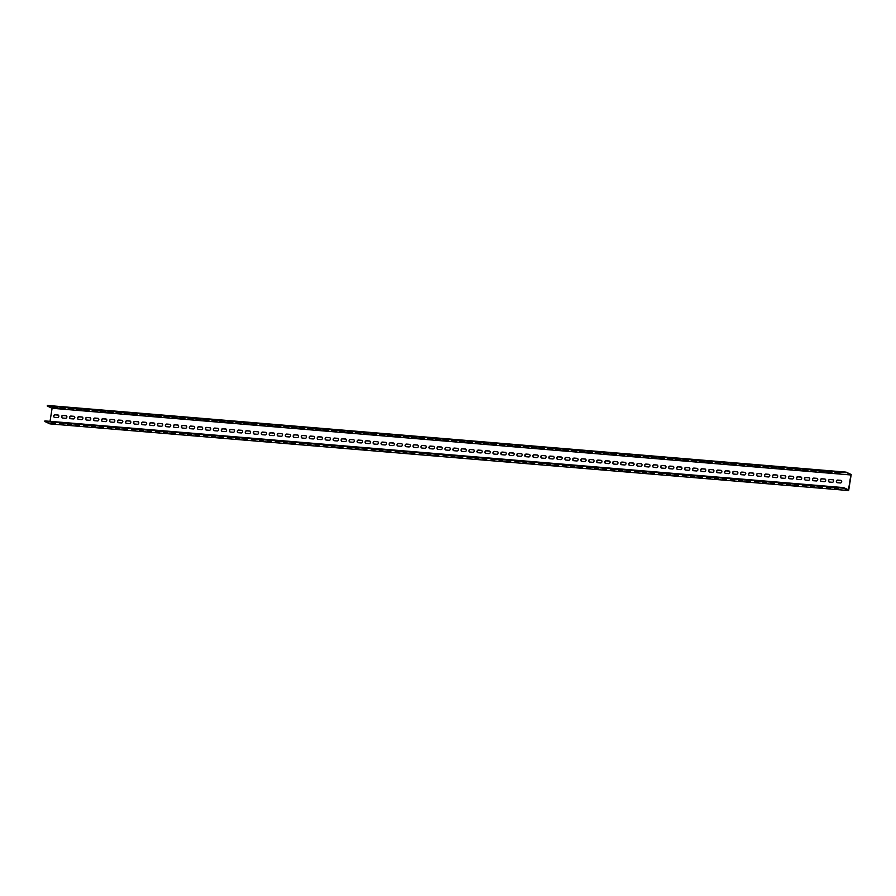 <?xml version="1.0" encoding="UTF-8"?>
<svg xmlns="http://www.w3.org/2000/svg" width="896" height="896" viewBox="0 0 896 896"><rect width="100%" height="100%" fill="white"/><g stroke="black" fill="none" stroke-linecap="round" stroke-linejoin="round"><path stroke-width="1.34" d="M846.003 472.707L47.253 406.022L47.342 405.44L846.093 472.125L850.853 474.97L848.49 489.866L843.651 487.603L843.55 488.186L44.8 421.501L49.907 423.875L848.658 490.56L843.55 488.186M846.093 472.125L851.2 474.499L848.658 490.56M47.253 406.022L52.102 408.274L50.03 421.344M834.501 488.6L838.186 488.79L834.568 488.163M826.515 487.939L830.2 488.118L826.582 487.502M818.53 487.267L822.203 487.458L818.597 486.83M810.533 486.606L814.218 486.786L810.611 486.17M802.547 485.934L806.232 486.125L802.614 485.498M794.562 485.262L798.246 485.453L794.629 484.837M786.576 484.602L790.261 484.792L786.643 484.165M778.59 483.93L782.275 484.12L778.658 483.504M770.605 483.269L774.278 483.459L770.672 482.832M762.608 482.597L766.293 482.787L762.686 482.171M754.622 481.936L758.307 482.115L754.69 481.499M746.637 481.264L750.322 481.454L746.704 480.827M738.651 480.603L742.336 480.782L738.718 480.166M730.666 479.931L734.35 480.122L730.733 479.494M722.68 479.27L726.354 479.45L722.747 478.834M714.683 478.598L718.368 478.789L714.762 478.162M706.698 477.926L710.382 478.117L706.765 477.501M698.712 477.266L702.397 477.456L698.779 476.829M690.726 476.594L694.411 476.784L690.794 476.168M682.741 475.933L686.426 476.123L682.808 475.496M674.755 475.261L678.429 475.451L674.822 474.835M666.758 474.6L670.443 474.779L666.826 474.163M658.773 473.928L662.458 474.118L658.84 473.491M650.787 473.267L654.472 473.446L650.854 472.83M642.802 472.595L646.486 472.786L642.869 472.158M634.816 471.934L638.49 472.114L634.883 471.498M626.819 471.262L630.504 471.453L626.898 470.826M618.834 470.59L622.518 470.781L618.901 470.165M610.848 469.93L614.533 470.12L610.915 469.493M602.862 469.258L606.547 469.448L602.93 468.832M594.877 468.597L598.562 468.787L594.944 468.16M586.891 467.925L590.565 468.115L586.958 467.499M578.894 467.264L582.579 467.443L578.973 466.827M570.909 466.592L574.594 466.782L570.976 466.155M562.923 465.931L566.608 466.11L562.99 465.494M554.938 465.259L558.622 465.45L555.005 464.822M546.952 464.598L550.637 464.778L547.019 464.162M538.966 463.926L542.64 464.117L539.034 463.49M530.97 463.254L534.654 463.445L531.048 462.829M522.984 462.594L526.669 462.784L523.051 462.157M514.998 461.922L518.683 462.112L515.066 461.496M507.013 461.261L510.698 461.451L507.08 460.824M499.027 460.589L502.712 460.779L499.094 460.163M491.042 459.928L494.715 460.107L491.109 459.491M483.045 459.256L486.73 459.446L483.123 458.819M475.059 458.595L478.744 458.774L475.126 458.158M467.074 457.923L470.758 458.114L467.141 457.486M459.088 457.262L462.773 457.442L459.155 456.826M451.102 456.59L454.787 456.781L451.17 456.154M443.117 455.918L446.79 456.109L443.184 455.493M435.12 455.258L438.805 455.448L435.187 454.821M427.134 454.586L430.819 454.776L427.202 454.16M419.149 453.925L422.834 454.115L419.216 453.488M411.163 453.253L414.848 453.443L411.23 452.827M403.178 452.592L406.851 452.771L403.245 452.155M395.181 451.92L398.866 452.11L395.259 451.483M387.195 451.259L390.88 451.438L387.262 450.822M379.21 450.587L382.894 450.778L379.277 450.15M371.224 449.926L374.909 450.106L371.291 449.49M363.238 449.254L366.923 449.445L363.306 448.818M355.253 448.582L358.926 448.773L355.32 448.157M347.256 447.922L350.941 448.112L347.334 447.485M339.27 447.25L342.955 447.44L339.338 446.824M331.285 446.589L334.97 446.779L331.352 446.152M323.299 445.917L326.984 446.107L323.366 445.491M315.314 445.256L318.998 445.435L315.381 444.819M307.328 444.584L311.002 444.774L307.395 444.147M299.331 443.923L303.016 444.102L299.41 443.486M291.346 443.251L295.03 443.442L291.413 442.814M283.36 442.59L287.045 442.77L283.427 442.154M275.374 441.918L279.059 442.109L275.442 441.482M267.389 441.246L271.074 441.437L267.456 440.821M259.403 440.586L263.077 440.776L259.47 440.149M251.406 439.914L255.091 440.104L251.485 439.488M243.421 439.253L247.106 439.443L243.488 438.816M235.435 438.581L239.12 438.771L235.502 438.155M227.45 437.92L231.134 438.099L227.517 437.483M219.464 437.248L223.149 437.438L219.531 436.811M211.478 436.587L215.152 436.766L211.546 436.15M203.482 435.915L207.166 436.106L203.549 435.478M195.496 435.254L199.181 435.434L195.563 434.818M187.51 434.582L191.195 434.773L187.578 434.146M179.525 433.91L183.21 434.101L179.592 433.485M171.539 433.25L175.213 433.44L171.606 432.813M163.542 432.578L167.227 432.768L163.621 432.152M155.557 431.917L159.242 432.107L155.624 431.48M147.571 431.245L151.256 431.435L147.638 430.819M139.586 430.584L143.27 430.763L139.653 430.147M131.6 429.912L135.285 430.102L131.667 429.475M123.614 429.251L127.288 429.43L123.682 428.814M115.618 428.579L119.302 428.77L115.696 428.142M107.632 427.918L111.317 428.098L107.699 427.482M99.646 427.246L103.331 427.437L99.714 426.81M91.661 426.574L95.346 426.765L91.728 426.149M83.675 425.914L87.36 426.104L83.742 425.477M75.69 425.242L79.363 425.432L75.757 424.816M67.693 424.581L71.378 424.771L67.771 424.144M59.707 423.909L63.392 424.099L59.774 423.483M51.722 423.248L55.406 423.427L51.789 422.811M62.328 417.984A1.344 1.187 115 0 1 63.235 415.52L66.158 415.766A1.344 1.187 115 0 1 66.394 415.811M54.342 417.312A1.344 1.187 115 0 1 55.238 414.848L58.173 415.094A1.344 1.187 115 0 1 58.397 415.139M70.314 418.656A1.344 1.187 115 0 1 71.221 416.181L74.144 416.427A1.344 1.187 115 0 1 74.379 416.472M78.31 419.317A1.344 1.187 115 0 1 79.206 416.853L82.13 417.099A1.344 1.187 115 0 1 82.365 417.144M86.296 419.989A1.344 1.187 115 0 1 87.192 417.525L90.126 417.76A1.344 1.187 115 0 1 90.35 417.805M94.282 420.65A1.344 1.187 115 0 1 95.178 418.186L98.112 418.432A1.344 1.187 115 0 1 98.336 418.477M102.267 421.322A1.344 1.187 115 0 1 103.174 418.858L106.098 419.093A1.344 1.187 115 0 1 106.322 419.138M110.253 421.982A1.344 1.187 115 0 1 111.16 419.518L114.083 419.765A1.344 1.187 115 0 1 114.318 419.81M118.25 422.654A1.344 1.187 115 0 1 119.146 420.19L122.069 420.437A1.344 1.187 115 0 1 122.304 420.482M126.235 423.315A1.344 1.187 115 0 1 127.131 420.851L130.066 421.098A1.344 1.187 115 0 1 130.29 421.142M134.221 423.987A1.344 1.187 115 0 1 135.117 421.523L138.051 421.77A1.344 1.187 115 0 1 138.275 421.814M142.206 424.648A1.344 1.187 115 0 1 143.102 422.184L146.037 422.43A1.344 1.187 115 0 1 146.261 422.475M150.192 425.32A1.344 1.187 115 0 1 151.099 422.856L154.022 423.102A1.344 1.187 115 0 1 154.246 423.147M158.178 425.992A1.344 1.187 115 0 1 159.085 423.517L162.008 423.763A1.344 1.187 115 0 1 162.243 423.808M166.174 426.653A1.344 1.187 115 0 1 167.07 424.189L169.994 424.435A1.344 1.187 115 0 1 170.229 424.48M174.16 427.325A1.344 1.187 115 0 1 175.056 424.861L177.99 425.096A1.344 1.187 115 0 1 178.214 425.141M182.146 427.986A1.344 1.187 115 0 1 183.042 425.522L185.976 425.768A1.344 1.187 115 0 1 186.2 425.813M190.131 428.658A1.344 1.187 115 0 1 191.027 426.194L193.962 426.429A1.344 1.187 115 0 1 194.186 426.474M198.117 429.318A1.344 1.187 115 0 1 199.024 426.854L201.947 427.101A1.344 1.187 115 0 1 202.171 427.146M206.102 429.99A1.344 1.187 115 0 1 207.01 427.526L209.933 427.773A1.344 1.187 115 0 1 210.168 427.818M214.099 430.651A1.344 1.187 115 0 1 214.995 428.187L217.918 428.434A1.344 1.187 115 0 1 218.154 428.478M222.085 431.323A1.344 1.187 115 0 1 222.981 428.859L225.915 429.106A1.344 1.187 115 0 1 226.139 429.15M230.07 431.984A1.344 1.187 115 0 1 230.966 429.52L233.901 429.766A1.344 1.187 115 0 1 234.125 429.811M238.056 432.656A1.344 1.187 115 0 1 238.952 430.192L241.886 430.438A1.344 1.187 115 0 1 242.11 430.483M246.042 433.328A1.344 1.187 115 0 1 246.949 430.853L249.872 431.099A1.344 1.187 115 0 1 250.107 431.144M254.027 433.989A1.344 1.187 115 0 1 254.934 431.525L257.858 431.771A1.344 1.187 115 0 1 258.093 431.816M262.024 434.661A1.344 1.187 115 0 1 262.92 432.197L265.843 432.432A1.344 1.187 115 0 1 266.078 432.477M270.01 435.322A1.344 1.187 115 0 1 270.906 432.858L273.84 433.104A1.344 1.187 115 0 1 274.064 433.149M277.995 435.994A1.344 1.187 115 0 1 278.891 433.53L281.826 433.765A1.344 1.187 115 0 1 282.05 433.81M285.981 436.654A1.344 1.187 115 0 1 286.877 434.19L289.811 434.437A1.344 1.187 115 0 1 290.035 434.482M293.966 437.326A1.344 1.187 115 0 1 294.874 434.862L297.797 435.109A1.344 1.187 115 0 1 298.032 435.154M301.952 437.987A1.344 1.187 115 0 1 302.859 435.523L305.782 435.77A1.344 1.187 115 0 1 306.018 435.814M309.949 438.659A1.344 1.187 115 0 1 310.845 436.195L313.768 436.442A1.344 1.187 115 0 1 314.003 436.486M317.934 439.32A1.344 1.187 115 0 1 318.83 436.856L321.765 437.102A1.344 1.187 115 0 1 321.989 437.147M325.92 439.992A1.344 1.187 115 0 1 326.816 437.528L329.75 437.774A1.344 1.187 115 0 1 329.974 437.819M333.906 440.664A1.344 1.187 115 0 1 334.813 438.189L337.736 438.435A1.344 1.187 115 0 1 337.96 438.48M341.891 441.325A1.344 1.187 115 0 1 342.798 438.861L345.722 439.107A1.344 1.187 115 0 1 345.957 439.152M349.888 441.997A1.344 1.187 115 0 1 350.784 439.533L353.707 439.768A1.344 1.187 115 0 1 353.942 439.813M357.874 442.658A1.344 1.187 115 0 1 358.77 440.194L361.704 440.44A1.344 1.187 115 0 1 361.928 440.485M365.859 443.33A1.344 1.187 115 0 1 366.755 440.866L369.69 441.101A1.344 1.187 115 0 1 369.914 441.146M373.845 443.99A1.344 1.187 115 0 1 374.741 441.526L377.675 441.773A1.344 1.187 115 0 1 377.899 441.818M381.83 444.662A1.344 1.187 115 0 1 382.738 442.198L385.661 442.445A1.344 1.187 115 0 1 385.885 442.49M389.816 445.323A1.344 1.187 115 0 1 390.723 442.859L393.646 443.106A1.344 1.187 115 0 1 393.882 443.15M397.813 445.995A1.344 1.187 115 0 1 398.709 443.531L401.632 443.778A1.344 1.187 115 0 1 401.867 443.822M405.798 446.656A1.344 1.187 115 0 1 406.694 444.192L409.629 444.438A1.344 1.187 115 0 1 409.853 444.483M413.784 447.328A1.344 1.187 115 0 1 414.68 444.864L417.614 445.11A1.344 1.187 115 0 1 417.838 445.155M421.77 448A1.344 1.187 115 0 1 422.666 445.525L425.6 445.771A1.344 1.187 115 0 1 425.824 445.816M429.755 448.661A1.344 1.187 115 0 1 430.662 446.197L433.586 446.443A1.344 1.187 115 0 1 433.81 446.488M437.741 449.333A1.344 1.187 115 0 1 438.648 446.869L441.571 447.104A1.344 1.187 115 0 1 441.806 447.149M445.738 449.994A1.344 1.187 115 0 1 446.634 447.53L449.557 447.776A1.344 1.187 115 0 1 449.792 447.821M453.723 450.666A1.344 1.187 115 0 1 454.619 448.202L457.554 448.437A1.344 1.187 115 0 1 457.778 448.482M461.709 451.326A1.344 1.187 115 0 1 462.605 448.862L465.539 449.109A1.344 1.187 115 0 1 465.763 449.154M469.694 451.998A1.344 1.187 115 0 1 470.59 449.534L473.525 449.781A1.344 1.187 115 0 1 473.749 449.826M477.68 452.659A1.344 1.187 115 0 1 478.587 450.195L481.51 450.442A1.344 1.187 115 0 1 481.746 450.486M485.666 453.331A1.344 1.187 115 0 1 486.573 450.867L489.496 451.114A1.344 1.187 115 0 1 489.731 451.158M493.662 453.992A1.344 1.187 115 0 1 494.558 451.528L497.482 451.774A1.344 1.187 115 0 1 497.717 451.819M501.648 454.664A1.344 1.187 115 0 1 502.544 452.2L505.478 452.446A1.344 1.187 115 0 1 505.702 452.491M509.634 455.336A1.344 1.187 115 0 1 510.53 452.861L513.464 453.107A1.344 1.187 115 0 1 513.688 453.152M517.619 455.997A1.344 1.187 115 0 1 518.515 453.533L521.45 453.779A1.344 1.187 115 0 1 521.674 453.824M525.605 456.669A1.344 1.187 115 0 1 526.512 454.205L529.435 454.44A1.344 1.187 115 0 1 529.67 454.485M533.59 457.33A1.344 1.187 115 0 1 534.498 454.866L537.421 455.112A1.344 1.187 115 0 1 537.656 455.157M541.587 458.002A1.344 1.187 115 0 1 542.483 455.538L545.406 455.773A1.344 1.187 115 0 1 545.642 455.818M549.573 458.662A1.344 1.187 115 0 1 550.469 456.198L553.403 456.445A1.344 1.187 115 0 1 553.627 456.49M557.558 459.334A1.344 1.187 115 0 1 558.454 456.87L561.389 457.117A1.344 1.187 115 0 1 561.613 457.162M565.544 459.995A1.344 1.187 115 0 1 566.451 457.531L569.374 457.778A1.344 1.187 115 0 1 569.598 457.822M573.53 460.667A1.344 1.187 115 0 1 574.437 458.203L577.36 458.45A1.344 1.187 115 0 1 577.595 458.494M581.526 461.328A1.344 1.187 115 0 1 582.422 458.864L585.346 459.11A1.344 1.187 115 0 1 585.581 459.155M589.512 462A1.344 1.187 115 0 1 590.408 459.536L593.342 459.782A1.344 1.187 115 0 1 593.566 459.827M597.498 462.672A1.344 1.187 115 0 1 598.394 460.197L601.328 460.443A1.344 1.187 115 0 1 601.552 460.488M605.483 463.333A1.344 1.187 115 0 1 606.379 460.869L609.314 461.115A1.344 1.187 115 0 1 609.538 461.16M613.469 464.005A1.344 1.187 115 0 1 614.376 461.541L617.299 461.776A1.344 1.187 115 0 1 617.523 461.821M621.454 464.666A1.344 1.187 115 0 1 622.362 462.202L625.285 462.448A1.344 1.187 115 0 1 625.52 462.493M629.451 465.338A1.344 1.187 115 0 1 630.347 462.874L633.27 463.109A1.344 1.187 115 0 1 633.506 463.154M637.437 465.998A1.344 1.187 115 0 1 638.333 463.534L641.267 463.781A1.344 1.187 115 0 1 641.491 463.826M645.422 466.67A1.344 1.187 115 0 1 646.318 464.206L649.253 464.453A1.344 1.187 115 0 1 649.477 464.498M653.408 467.331A1.344 1.187 115 0 1 654.304 464.867L657.238 465.114A1.344 1.187 115 0 1 657.462 465.158M661.394 468.003A1.344 1.187 115 0 1 662.301 465.539L665.224 465.786A1.344 1.187 115 0 1 665.448 465.83M669.379 468.664A1.344 1.187 115 0 1 670.286 466.2L673.21 466.446A1.344 1.187 115 0 1 673.445 466.491M677.376 469.336A1.344 1.187 115 0 1 678.272 466.872L681.195 467.118A1.344 1.187 115 0 1 681.43 467.163M685.362 470.008A1.344 1.187 115 0 1 686.258 467.533L689.192 467.779A1.344 1.187 115 0 1 689.416 467.824M693.347 470.669A1.344 1.187 115 0 1 694.243 468.205L697.178 468.451A1.344 1.187 115 0 1 697.402 468.496M701.333 471.341A1.344 1.187 115 0 1 702.229 468.877L705.163 469.112A1.344 1.187 115 0 1 705.387 469.157M709.318 472.002A1.344 1.187 115 0 1 710.226 469.538L713.149 469.784A1.344 1.187 115 0 1 713.384 469.829M717.304 472.674A1.344 1.187 115 0 1 718.211 470.21L721.134 470.445A1.344 1.187 115 0 1 721.37 470.49M725.301 473.334A1.344 1.187 115 0 1 726.197 470.87L729.12 471.117A1.344 1.187 115 0 1 729.355 471.162M733.286 474.006A1.344 1.187 115 0 1 734.182 471.542L737.117 471.789A1.344 1.187 115 0 1 737.341 471.834M741.272 474.667A1.344 1.187 115 0 1 742.168 472.203L745.102 472.45A1.344 1.187 115 0 1 745.326 472.494M749.258 475.339A1.344 1.187 115 0 1 750.154 472.875L753.088 473.122A1.344 1.187 115 0 1 753.312 473.166M757.243 476A1.344 1.187 115 0 1 758.15 473.536L761.074 473.782A1.344 1.187 115 0 1 761.309 473.827M765.229 476.672A1.344 1.187 115 0 1 766.136 474.208L769.059 474.454A1.344 1.187 115 0 1 769.294 474.499M773.226 477.344A1.344 1.187 115 0 1 774.122 474.869L777.045 475.115A1.344 1.187 115 0 1 777.28 475.16M781.211 478.005A1.344 1.187 115 0 1 782.107 475.541L785.042 475.787A1.344 1.187 115 0 1 785.266 475.832M789.197 478.677A1.344 1.187 115 0 1 790.093 476.213L793.027 476.448A1.344 1.187 115 0 1 793.251 476.493M797.182 479.338A1.344 1.187 115 0 1 798.09 476.874L801.013 477.12A1.344 1.187 115 0 1 801.237 477.165M805.168 480.01A1.344 1.187 115 0 1 806.075 477.546L808.998 477.781A1.344 1.187 115 0 1 809.234 477.826M813.165 480.67A1.344 1.187 115 0 1 814.061 478.206L816.984 478.453A1.344 1.187 115 0 1 817.219 478.498M821.15 481.342A1.344 1.187 115 0 1 822.046 478.878L824.981 479.125A1.344 1.187 115 0 1 825.205 479.17M829.136 482.003A1.344 1.187 115 0 1 830.032 479.539L832.966 479.786A1.344 1.187 115 0 1 833.19 479.83M837.122 482.675A1.344 1.187 115 0 1 838.018 480.211L840.952 480.458A1.344 1.187 115 0 1 841.176 480.502M839.877 473.368L835.05 472.651L839.933 473.021M831.891 472.707L827.064 471.979L831.947 472.36M823.906 472.035L819.078 471.318L823.962 471.688M815.92 471.374L811.082 470.646L815.976 471.027M807.934 470.702L803.096 469.974L807.99 470.355M799.938 470.03L795.11 469.314L799.994 469.694M791.952 469.37L787.125 468.642L792.008 469.022M783.966 468.698L779.139 467.981L784.022 468.362M775.981 468.037L771.154 467.309L776.037 467.69M767.995 467.365L763.157 466.648L768.051 467.018M760.01 466.704L755.171 465.976L760.054 466.357M752.013 466.032L747.186 465.315L752.069 465.685M744.027 465.371L739.2 464.643L744.083 465.024M736.042 464.699L731.214 463.982L736.098 464.352M728.056 464.038L723.229 463.31L728.112 463.691M720.07 463.366L715.232 462.638L720.126 463.019M712.085 462.694L707.246 461.978L712.13 462.358M704.088 462.034L699.261 461.306L704.144 461.686M696.102 461.362L691.275 460.645L696.158 461.026M688.117 460.701L683.29 459.973L688.173 460.354M680.131 460.029L675.304 459.312L680.187 459.682M672.146 459.368L667.307 458.64L672.202 459.021M664.16 458.696L659.322 457.979L664.205 458.349M656.163 458.035L651.336 457.307L656.219 457.688M648.178 457.363L643.35 456.646L648.234 457.016M640.192 456.702L635.365 455.974L640.248 456.355M632.206 456.03L627.379 455.302L632.262 455.683M624.221 455.358L619.382 454.642L624.277 455.022M616.235 454.698L611.397 453.97L616.28 454.35M608.238 454.026L603.411 453.309L608.294 453.69M600.253 453.365L595.426 452.637L600.309 453.018M592.267 452.693L587.44 451.976L592.323 452.346M584.282 452.032L579.443 451.304L584.338 451.685M576.296 451.36L571.458 450.643L576.352 451.013M568.299 450.699L563.472 449.971L568.355 450.352M560.314 450.027L555.486 449.31L560.37 449.68M552.328 449.366L547.501 448.638L552.384 449.019M544.342 448.694L539.515 447.966L544.398 448.347M536.357 448.022L531.518 447.306L536.413 447.686M528.371 447.362L523.533 446.634L528.416 447.014M520.374 446.69L515.547 445.973L520.43 446.354M512.389 446.029L507.562 445.301L512.445 445.682M504.403 445.357L499.576 444.64L504.459 445.01M496.418 444.696L491.59 443.968L496.474 444.349M488.432 444.024L483.594 443.307L488.488 443.677M480.446 443.363L475.608 442.635L480.491 443.016M472.45 442.691L467.622 441.974L472.506 442.344M464.464 442.03L459.637 441.302L464.52 441.683M456.478 441.358L451.651 440.63L456.534 441.011M448.493 440.686L443.666 439.97L448.549 440.35M440.507 440.026L435.669 439.298L440.563 439.678M432.522 439.354L427.683 438.637L432.566 439.018M424.525 438.693L419.698 437.965L424.581 438.346M416.539 438.021L411.712 437.304L416.595 437.674M408.554 437.36L403.726 436.632L408.61 437.013M400.568 436.688L395.741 435.971L400.624 436.341M392.582 436.027L387.744 435.299L392.638 435.68M384.597 435.355L379.758 434.638L384.642 435.008M376.6 434.694L371.773 433.966L376.656 434.347M368.614 434.022L363.787 433.294L368.67 433.675M360.629 433.35L355.802 432.634L360.685 433.014M352.643 432.69L347.805 431.962L352.699 432.342M344.658 432.018L339.819 431.301L344.714 431.682M336.661 431.357L331.834 430.629L336.717 431.01M328.675 430.685L323.848 429.968L328.731 430.338M320.69 430.024L315.862 429.296L320.746 429.677M312.704 429.352L307.877 428.635L312.76 429.005M304.718 428.691L299.88 427.963L304.774 428.344M296.733 428.019L291.894 427.302L296.778 427.672M288.736 427.358L283.909 426.63L288.792 427.011M280.75 426.686L275.923 425.958L280.806 426.339M272.765 426.014L267.938 425.298L272.821 425.678M264.779 425.354L259.952 424.626L264.835 425.006M256.794 424.682L251.955 423.965L256.85 424.346M248.808 424.021L243.97 423.293L248.853 423.674M240.811 423.349L235.984 422.632L240.867 423.002M232.826 422.688L227.998 421.96L232.882 422.341M224.84 422.016L220.013 421.299L224.896 421.669M216.854 421.355L212.027 420.627L216.91 421.008M208.869 420.683L204.03 419.966L208.925 420.336M200.883 420.022L196.045 419.294L200.928 419.675M192.886 419.35L188.059 418.622L192.942 419.003M184.901 418.678L180.074 417.962L184.957 418.342M176.915 418.018L172.088 417.29L176.971 417.67M168.93 417.346L164.102 416.629L168.986 417.01M160.944 416.685L156.106 415.957L161 416.338M152.958 416.013L148.12 415.296L153.003 415.666M144.962 415.352L140.134 414.624L145.018 415.005M136.976 414.68L132.149 413.963L137.032 414.333M128.99 414.019L124.163 413.291L129.046 413.672M121.005 413.347L116.166 412.63L121.061 413M113.019 412.686L108.181 411.958L113.075 412.339M105.022 412.014L100.195 411.286L105.078 411.667M97.037 411.342L92.21 410.626L97.093 411.006M89.051 410.682L84.224 409.954L89.107 410.334M81.066 410.01L76.238 409.293L81.122 409.674M73.08 409.349L68.242 408.621L73.136 409.002M65.094 408.677L60.256 407.96L65.139 408.33M57.098 408.016L52.27 407.288L57.154 407.669M850.853 474.97L52.102 408.274M65.486 418.275L62.563 418.029A1.344 1.187 115 0 1 62.978 415.397L65.901 415.643A1.344 1.187 115 0 1 65.486 418.275M57.501 417.603L54.578 417.357A1.344 1.187 115 0 1 54.992 414.736L57.915 414.982A1.344 1.187 115 0 1 57.501 417.603M70.549 418.701A1.344 1.187 115 0 1 70.963 416.069L73.898 416.315A1.344 1.187 115 0 1 73.472 418.936L70.549 418.701M78.534 419.362A1.344 1.187 115 0 1 78.949 416.73L81.883 416.976A1.344 1.187 115 0 1 81.469 419.608L78.534 419.362M86.52 420.034A1.344 1.187 115 0 1 86.934 417.402L89.869 417.648A1.344 1.187 115 0 1 89.454 420.269L86.52 420.034M94.506 420.694A1.344 1.187 115 0 1 94.931 418.062L97.854 418.309A1.344 1.187 115 0 1 97.44 420.941L94.506 420.694M102.502 421.366A1.344 1.187 115 0 1 102.917 418.734L105.84 418.981A1.344 1.187 115 0 1 105.426 421.613L102.502 421.366M110.488 422.027A1.344 1.187 115 0 1 110.902 419.406L113.826 419.642A1.344 1.187 115 0 1 113.411 422.274L110.488 422.027M118.474 422.699A1.344 1.187 115 0 1 118.888 420.067L121.822 420.314A1.344 1.187 115 0 1 121.397 422.946L118.474 422.699M126.459 423.36A1.344 1.187 115 0 1 126.874 420.739L129.808 420.974A1.344 1.187 115 0 1 129.394 423.606L126.459 423.36M134.445 424.032A1.344 1.187 115 0 1 134.859 421.4L137.794 421.646A1.344 1.187 115 0 1 137.379 424.278L134.445 424.032M142.43 424.693A1.344 1.187 115 0 1 142.856 422.072L145.779 422.318A1.344 1.187 115 0 1 145.365 424.939L142.43 424.693M150.427 425.365A1.344 1.187 115 0 1 150.842 422.733L153.765 422.979A1.344 1.187 115 0 1 153.35 425.611L150.427 425.365M158.413 426.037A1.344 1.187 115 0 1 158.827 423.405L161.75 423.651A1.344 1.187 115 0 1 161.336 426.272L158.413 426.037M166.398 426.698A1.344 1.187 115 0 1 166.813 424.066L169.747 424.312A1.344 1.187 115 0 1 169.322 426.944L166.398 426.698M174.384 427.37A1.344 1.187 115 0 1 174.798 424.738L177.733 424.984A1.344 1.187 115 0 1 177.318 427.605L174.384 427.37M182.37 428.03A1.344 1.187 115 0 1 182.784 425.398L185.718 425.645A1.344 1.187 115 0 1 185.304 428.277L182.37 428.03M190.355 428.702A1.344 1.187 115 0 1 190.781 426.07L193.704 426.317A1.344 1.187 115 0 1 193.29 428.949L190.355 428.702M198.352 429.363A1.344 1.187 115 0 1 198.766 426.742L201.69 426.978A1.344 1.187 115 0 1 201.275 429.61L198.352 429.363M206.338 430.035A1.344 1.187 115 0 1 206.752 427.403L209.675 427.65A1.344 1.187 115 0 1 209.261 430.282L206.338 430.035M214.323 430.696A1.344 1.187 115 0 1 214.738 428.075L217.672 428.31A1.344 1.187 115 0 1 217.246 430.942L214.323 430.696M222.309 431.368A1.344 1.187 115 0 1 222.723 428.736L225.658 428.982A1.344 1.187 115 0 1 225.243 431.614L222.309 431.368M230.294 432.029A1.344 1.187 115 0 1 230.709 429.408L233.643 429.654A1.344 1.187 115 0 1 233.229 432.275L230.294 432.029M238.28 432.701A1.344 1.187 115 0 1 238.706 430.069L241.629 430.315A1.344 1.187 115 0 1 241.214 432.947L238.28 432.701M246.277 433.373A1.344 1.187 115 0 1 246.691 430.741L249.614 430.987A1.344 1.187 115 0 1 249.2 433.608L246.277 433.373M254.262 434.034A1.344 1.187 115 0 1 254.677 431.402L257.6 431.648A1.344 1.187 115 0 1 257.186 434.28L254.262 434.034M262.248 434.706A1.344 1.187 115 0 1 262.662 432.074L265.597 432.32A1.344 1.187 115 0 1 265.182 434.941L262.248 434.706M270.234 435.366A1.344 1.187 115 0 1 270.648 432.734L273.582 432.981A1.344 1.187 115 0 1 273.168 435.613L270.234 435.366M278.219 436.038A1.344 1.187 115 0 1 278.645 433.406L281.568 433.653A1.344 1.187 115 0 1 281.154 436.285L278.219 436.038M286.216 436.699A1.344 1.187 115 0 1 286.63 434.078L289.554 434.314A1.344 1.187 115 0 1 289.139 436.946L286.216 436.699M294.202 437.371A1.344 1.187 115 0 1 294.616 434.739L297.539 434.986A1.344 1.187 115 0 1 297.125 437.618L294.202 437.371M302.187 438.032A1.344 1.187 115 0 1 302.602 435.411L305.536 435.646A1.344 1.187 115 0 1 305.11 438.278L302.187 438.032M310.173 438.704A1.344 1.187 115 0 1 310.587 436.072L313.522 436.318A1.344 1.187 115 0 1 313.107 438.95L310.173 438.704M318.158 439.365A1.344 1.187 115 0 1 318.573 436.744L321.507 436.99A1.344 1.187 115 0 1 321.093 439.611L318.158 439.365M326.144 440.037A1.344 1.187 115 0 1 326.57 437.405L329.493 437.651A1.344 1.187 115 0 1 329.078 440.283L326.144 440.037M334.141 440.709A1.344 1.187 115 0 1 334.555 438.077L337.478 438.323A1.344 1.187 115 0 1 337.064 440.944L334.141 440.709M342.126 441.37A1.344 1.187 115 0 1 342.541 438.738L345.464 438.984A1.344 1.187 115 0 1 345.05 441.616L342.126 441.37M350.112 442.042A1.344 1.187 115 0 1 350.526 439.41L353.461 439.656A1.344 1.187 115 0 1 353.035 442.277L350.112 442.042M358.098 442.702A1.344 1.187 115 0 1 358.512 440.07L361.446 440.317A1.344 1.187 115 0 1 361.032 442.949L358.098 442.702M366.083 443.374A1.344 1.187 115 0 1 366.498 440.742L369.432 440.989A1.344 1.187 115 0 1 369.018 443.621L366.083 443.374M374.069 444.035A1.344 1.187 115 0 1 374.494 441.414L377.418 441.65A1.344 1.187 115 0 1 377.003 444.282L374.069 444.035M382.066 444.707A1.344 1.187 115 0 1 382.48 442.075L385.403 442.322A1.344 1.187 115 0 1 384.989 444.954L382.066 444.707M390.051 445.368A1.344 1.187 115 0 1 390.466 442.747L393.389 442.994A1.344 1.187 115 0 1 392.974 445.614L390.051 445.368M398.037 446.04A1.344 1.187 115 0 1 398.451 443.408L401.386 443.654A1.344 1.187 115 0 1 400.96 446.286L398.037 446.04M406.022 446.701A1.344 1.187 115 0 1 406.437 444.08L409.371 444.326A1.344 1.187 115 0 1 408.957 446.947L406.022 446.701M414.008 447.373A1.344 1.187 115 0 1 414.422 444.741L417.357 444.987A1.344 1.187 115 0 1 416.942 447.619L414.008 447.373M421.994 448.045A1.344 1.187 115 0 1 422.419 445.413L425.342 445.659A1.344 1.187 115 0 1 424.928 448.28L421.994 448.045M429.99 448.706A1.344 1.187 115 0 1 430.405 446.074L433.328 446.32A1.344 1.187 115 0 1 432.914 448.952L429.99 448.706M437.976 449.378A1.344 1.187 115 0 1 438.39 446.746L441.314 446.992A1.344 1.187 115 0 1 440.899 449.613L437.976 449.378M445.962 450.038A1.344 1.187 115 0 1 446.376 447.406L449.31 447.653A1.344 1.187 115 0 1 448.885 450.285L445.962 450.038M453.947 450.71A1.344 1.187 115 0 1 454.362 448.078L457.296 448.325A1.344 1.187 115 0 1 456.882 450.957L453.947 450.71M461.933 451.371A1.344 1.187 115 0 1 462.347 448.75L465.282 448.986A1.344 1.187 115 0 1 464.867 451.618L461.933 451.371M469.918 452.043A1.344 1.187 115 0 1 470.344 449.411L473.267 449.658A1.344 1.187 115 0 1 472.853 452.29L469.918 452.043M477.915 452.704A1.344 1.187 115 0 1 478.33 450.083L481.253 450.33A1.344 1.187 115 0 1 480.838 452.95L477.915 452.704M485.901 453.376A1.344 1.187 115 0 1 486.315 450.744L489.25 450.99A1.344 1.187 115 0 1 488.824 453.622L485.901 453.376M493.886 454.037A1.344 1.187 115 0 1 494.301 451.416L497.235 451.662A1.344 1.187 115 0 1 496.821 454.283L493.886 454.037M501.872 454.709A1.344 1.187 115 0 1 502.286 452.077L505.221 452.323A1.344 1.187 115 0 1 504.806 454.955L501.872 454.709M509.858 455.381A1.344 1.187 115 0 1 510.283 452.749L513.206 452.995A1.344 1.187 115 0 1 512.792 455.616L509.858 455.381M517.854 456.042A1.344 1.187 115 0 1 518.269 453.41L521.192 453.656A1.344 1.187 115 0 1 520.778 456.288L517.854 456.042M525.84 456.714A1.344 1.187 115 0 1 526.254 454.082L529.178 454.328A1.344 1.187 115 0 1 528.763 456.949L525.84 456.714M533.826 457.374A1.344 1.187 115 0 1 534.24 454.742L537.174 454.989A1.344 1.187 115 0 1 536.749 457.621L533.826 457.374M541.811 458.046A1.344 1.187 115 0 1 542.226 455.414L545.16 455.661A1.344 1.187 115 0 1 544.746 458.293L541.811 458.046M549.797 458.707A1.344 1.187 115 0 1 550.211 456.086L553.146 456.322A1.344 1.187 115 0 1 552.731 458.954L549.797 458.707M557.782 459.379A1.344 1.187 115 0 1 558.208 456.747L561.131 456.994A1.344 1.187 115 0 1 560.717 459.626L557.782 459.379M565.779 460.04A1.344 1.187 115 0 1 566.194 457.419L569.117 457.666A1.344 1.187 115 0 1 568.702 460.286L565.779 460.04M573.765 460.712A1.344 1.187 115 0 1 574.179 458.08L577.102 458.326A1.344 1.187 115 0 1 576.688 460.958L573.765 460.712M581.75 461.373A1.344 1.187 115 0 1 582.165 458.752L585.099 458.998A1.344 1.187 115 0 1 584.674 461.619L581.75 461.373M589.736 462.045A1.344 1.187 115 0 1 590.15 459.413L593.085 459.659A1.344 1.187 115 0 1 592.67 462.291L589.736 462.045M597.722 462.717A1.344 1.187 115 0 1 598.136 460.085L601.07 460.331A1.344 1.187 115 0 1 600.656 462.952L597.722 462.717M605.707 463.378A1.344 1.187 115 0 1 606.133 460.746L609.056 460.992A1.344 1.187 115 0 1 608.642 463.624L605.707 463.378M613.704 464.05A1.344 1.187 115 0 1 614.118 461.418L617.042 461.664A1.344 1.187 115 0 1 616.627 464.285L613.704 464.05M621.69 464.71A1.344 1.187 115 0 1 622.104 462.078L625.027 462.325A1.344 1.187 115 0 1 624.613 464.957L621.69 464.71M629.675 465.382A1.344 1.187 115 0 1 630.09 462.75L633.024 462.997A1.344 1.187 115 0 1 632.598 465.629L629.675 465.382M637.661 466.043A1.344 1.187 115 0 1 638.075 463.422L641.01 463.658A1.344 1.187 115 0 1 640.595 466.29L637.661 466.043M645.646 466.715A1.344 1.187 115 0 1 646.061 464.083L648.995 464.33A1.344 1.187 115 0 1 648.581 466.962L645.646 466.715M653.632 467.376A1.344 1.187 115 0 1 654.058 464.755L656.981 465.002A1.344 1.187 115 0 1 656.566 467.622L653.632 467.376M661.629 468.048A1.344 1.187 115 0 1 662.043 465.416L664.966 465.662A1.344 1.187 115 0 1 664.552 468.294L661.629 468.048M669.614 468.709A1.344 1.187 115 0 1 670.029 466.088L672.952 466.334A1.344 1.187 115 0 1 672.538 468.955L669.614 468.709M677.6 469.381A1.344 1.187 115 0 1 678.014 466.749L680.949 466.995A1.344 1.187 115 0 1 680.523 469.627L677.6 469.381M685.586 470.053A1.344 1.187 115 0 1 686 467.421L688.934 467.667A1.344 1.187 115 0 1 688.52 470.288L685.586 470.053M693.571 470.714A1.344 1.187 115 0 1 693.986 468.082L696.92 468.328A1.344 1.187 115 0 1 696.506 470.96L693.571 470.714M701.557 471.386A1.344 1.187 115 0 1 701.982 468.754L704.906 469A1.344 1.187 115 0 1 704.491 471.621L701.557 471.386M709.554 472.046A1.344 1.187 115 0 1 709.968 469.414L712.891 469.661A1.344 1.187 115 0 1 712.477 472.293L709.554 472.046M717.539 472.718A1.344 1.187 115 0 1 717.954 470.086L720.888 470.333A1.344 1.187 115 0 1 720.462 472.965L717.539 472.718M725.525 473.379A1.344 1.187 115 0 1 725.939 470.758L728.874 470.994A1.344 1.187 115 0 1 728.459 473.626L725.525 473.379M733.51 474.051A1.344 1.187 115 0 1 733.925 471.419L736.859 471.666A1.344 1.187 115 0 1 736.445 474.298L733.51 474.051M741.496 474.712A1.344 1.187 115 0 1 741.922 472.091L744.845 472.338A1.344 1.187 115 0 1 744.43 474.958L741.496 474.712M749.493 475.384A1.344 1.187 115 0 1 749.907 472.752L752.83 472.998A1.344 1.187 115 0 1 752.416 475.63L749.493 475.384M757.478 476.045A1.344 1.187 115 0 1 757.893 473.424L760.816 473.67A1.344 1.187 115 0 1 760.402 476.291L757.478 476.045M765.464 476.717A1.344 1.187 115 0 1 765.878 474.085L768.813 474.331A1.344 1.187 115 0 1 768.387 476.963L765.464 476.717M773.45 477.389A1.344 1.187 115 0 1 773.864 474.757L776.798 475.003A1.344 1.187 115 0 1 776.384 477.624L773.45 477.389M781.435 478.05A1.344 1.187 115 0 1 781.85 475.418L784.784 475.664A1.344 1.187 115 0 1 784.37 478.296L781.435 478.05M789.421 478.722A1.344 1.187 115 0 1 789.846 476.09L792.77 476.336A1.344 1.187 115 0 1 792.355 478.957L789.421 478.722M797.418 479.382A1.344 1.187 115 0 1 797.832 476.75L800.755 476.997A1.344 1.187 115 0 1 800.341 479.629L797.418 479.382M805.403 480.054A1.344 1.187 115 0 1 805.818 477.422L808.741 477.669A1.344 1.187 115 0 1 808.326 480.301L805.403 480.054M813.389 480.715A1.344 1.187 115 0 1 813.803 478.094L816.738 478.33A1.344 1.187 115 0 1 816.312 480.962L813.389 480.715M821.374 481.387A1.344 1.187 115 0 1 821.789 478.755L824.723 479.002A1.344 1.187 115 0 1 824.309 481.634L821.374 481.387M829.36 482.048A1.344 1.187 115 0 1 829.774 479.427L832.709 479.674A1.344 1.187 115 0 1 832.294 482.294L829.36 482.048M837.346 482.72A1.344 1.187 115 0 1 837.771 480.088L840.694 480.334A1.344 1.187 115 0 1 840.28 482.966L837.346 482.72M843.651 487.603L44.89 420.907L44.8 421.501"/></g></svg>

